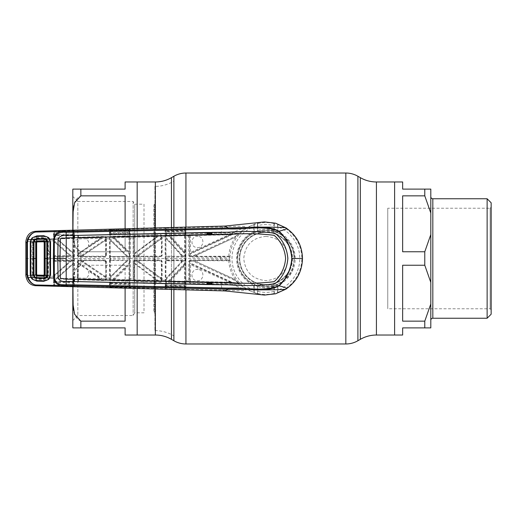 <?xml version="1.0" encoding="UTF-8"?>
<svg xmlns="http://www.w3.org/2000/svg" width="517" height="517" viewBox="0 0 517 517"><rect width="100%" height="100%" fill="white"/><g stroke="black" fill="none" stroke-linecap="round" stroke-linejoin="round"><path stroke-width="0.39" stroke-dasharray="2.58 1.94" d="M265.893 236.379C279.335 237.684 286.709 245.058 288.014 258.487C286.715 271.942 279.342 279.316 265.9 280.621C252.458 279.329 245.084 271.955 243.766 258.513C245.058 245.071 252.432 237.691 265.893 236.379M137.173 288.783L137.173 228.217L137.173 288.783M394.613 258.5L394.613 186.398L394.613 258.5M394.613 335.029L394.613 181.971L394.613 335.029M137.173 258.5L137.173 186.398L137.173 258.5M137.173 181.971L137.173 335.029L137.173 181.971M154.919 186.398L154.919 330.602L154.919 186.398A36.604 36.604 0 0 0 173.925 181.079L173.925 335.921L173.925 181.079M154.919 330.602A36.604 36.604 0 0 1 173.925 335.921M292.04 258.5A26.147 26.147 0 0 1 265.893 284.647A26.147 26.147 0 0 1 239.746 258.5A26.147 26.147 0 0 1 265.893 232.353A26.147 26.147 0 0 1 292.04 258.5A26.147 26.147 0 0 1 265.893 284.647A26.147 26.147 0 0 1 239.746 258.5A26.147 26.147 0 0 1 265.893 232.353A26.147 26.147 0 0 1 292.04 258.5A26.147 26.147 0 0 0 265.893 232.353A26.147 26.147 0 0 0 239.746 258.5A26.147 26.147 0 0 1 265.893 232.353A26.147 26.147 0 0 1 292.04 258.5M237.736 258.5A28.157 28.157 0 0 1 265.893 230.343A28.157 28.157 0 0 1 294.05 258.5C294.335 243.326 281.054 230.046 265.887 230.343C250.739 230.046 237.432 243.333 237.736 258.5A28.157 28.157 0 0 1 265.893 230.343A28.157 28.157 0 0 1 294.05 258.5A28.157 28.157 0 0 1 265.893 286.657A28.157 28.157 0 0 1 237.736 258.5C237.432 273.674 250.751 286.954 265.88 286.657C281.067 286.954 294.341 273.661 294.05 258.5A28.157 28.157 0 0 1 265.893 286.657A28.157 28.157 0 0 1 237.736 258.5M153.866 311.195L153.866 205.805L153.866 311.195L154.383 313.134L154.383 203.866L154.383 313.134M153.866 205.805L154.383 203.866M125.108 181.971L125.108 189.112L78.41 189.112M77.169 327.888L125.108 327.888L125.108 335.029M125.108 288.389L125.108 321.147L80.859 321.147C70.079 315.771 73.976 302.264 72.865 293.145C73.944 284.053 70.17 270.436 80.859 265.24L125.108 265.24L125.108 321.147L125.108 265.24L80.859 265.24L75.902 268.95L73.963 274.611L72.929 286.289M72.916 230.246L73.931 242.24L75.87 247.992L80.859 251.76L125.108 251.76L125.108 195.853L125.108 251.76L80.859 251.76C70.079 246.383 73.976 232.876 72.865 223.758C73.944 214.665 70.17 201.048 80.859 195.853L125.108 195.853L125.108 228.611M72.813 326.983L72.813 190.017M72.813 320.546L77.841 315.519L133.147 315.519L134.717 312.804L144.01 312.804L144.01 204.196L134.717 204.196L134.717 312.804L134.717 204.196L133.147 201.481L77.841 201.481L77.841 315.519L77.841 201.481L72.813 196.454L72.813 320.546L72.813 196.454M133.147 201.481L133.147 315.519L133.147 201.481M144.01 204.196L144.01 312.804M72.813 230.246L72.813 286.754M137.173 330.402L137.173 186.598L137.173 330.402M430.81 196.757L430.81 320.243L430.81 196.757M491.15 309.786L490.142 308.778L387.769 308.778L387.769 208.222L490.142 208.222L490.142 308.778L490.142 208.222L491.15 207.214L491.15 309.786L491.15 207.214M387.769 208.222L387.769 308.778M430.81 234.576L424.78 251.76L402.653 251.76L402.653 195.853L402.653 251.76L402.653 195.853L424.78 195.853L430.81 213.036L430.81 327.888M424.78 195.853L424.78 189.112L402.653 189.112L402.653 181.971M430.81 189.112L430.81 213.036M491.15 202.787L491.15 314.213M487.13 198.767L487.13 318.233M424.78 251.76L424.78 265.24L430.81 282.424M430.81 303.964L424.78 321.147L402.653 321.147L402.653 265.24L424.78 265.24M402.653 321.147L402.653 265.24L402.653 321.147M424.78 321.147L424.78 327.888L402.653 327.888L402.653 335.029M394.613 330.402L394.613 186.598L394.613 330.402M196.298 256.354L196.046 255.204L233.942 237.833L197.139 254.965L195.497 255.308L195.646 256.367L228.217 256.199L228.676 256.69A0.601 0.536 -88 0 0 228.133 257.272L229.354 256.238L228.818 255.644C229.302 249.717 231.073 244.237 234.143 239.19L239.145 233.057L228.747 234.259L190.359 235.028L207.175 234.291M211.647 234.188L225.018 234.001L239.145 233.057M239.746 232.747L241.452 231.248L232.256 232.818L211.647 233.329M264.465 221.922L259.534 222.452L246.208 227.635L241.452 231.248M277.959 231.803L277.564 232.062L274.023 230.446L273.991 232.275L273.939 230.33L273.971 223.518L274.327 223.234L277.564 224.171L277.959 226.827A33.889 33.889 0 0 1 277.959 290.173L277.564 292.829L274.327 293.766L273.939 291.42L273.971 284.731L274.023 286.554L277.564 284.938L277.959 285.197A29.295 29.295 0 0 0 277.959 231.803L277.959 226.827M274.023 230.446A29.21 29.21 0 0 0 257.757 230.446L254.215 232.062L253.821 231.803L253.86 224.675L254.215 224.171L257.453 223.234L257.847 225.58A33.889 33.889 0 0 1 273.939 225.58M60.347 278.282L60.289 277.875L60.347 278.282M60.347 238.718L60.289 239.125L60.347 238.718M50.02 242.208L49.373 239.261M264.465 295.078L259.534 294.548L246.208 289.365C243.565 289.016 238.912 287.29 232.256 284.182L241.452 285.752L239.746 284.253L232.553 283.342L211.647 282.812M257.964 294.541L259.534 294.548M165.078 285.953A0.601 0.446 178.9 0 0 165.757 285.507L165.757 231.493A0.601 0.446 1.1 0 0 165.078 231.047L165.311 289.177L184.737 289.85L185.829 289.43L222.937 290.031C234.233 290.341 246.396 291.795 246.208 289.365L241.452 285.752M211.647 283.671L232.256 284.182L232.553 283.342M224.863 283.859L225.115 282.088L190.456 281.403L190.359 281.972L229.8 282.999L230.078 281.849L190.489 263.696L230.569 281.972L230.298 283.032L239.145 283.943L234.143 277.81C231.073 272.763 229.302 267.276 228.818 261.356L229.361 260.788L228.133 259.728L189.991 259.922L190.101 260.523L228.676 260.31L228.217 260.801L190.101 260.523M189.991 259.922L188.789 261.143L188.744 281.849L189.933 283.129L207.181 283.568M185.248 228.171A0.601 0.601 167.2 0 1 185.829 227.57L184.737 227.15L184.666 228.734L166.636 229.238L166.642 228.087L185.164 227.81L185.248 288.829A0.601 0.601 12.8 0 0 185.829 289.43L185.829 227.57L222.937 226.969C234.233 226.659 246.396 225.205 246.208 227.635C243.565 227.984 238.912 229.71 232.256 232.818L232.553 233.658M188.75 281.028L185.416 280.718M189.933 283.129L190.359 281.972A0.601 0.601 46 0 1 189.771 281.364L189.616 263.063L190.327 263.037L190.327 261.227L193.19 261.221L193.08 260.633M207.175 282.709L190.049 282.276L189.455 281.675L188.744 281.849M225.018 290.942L222.937 290.031A11.064 2.217 90 0 1 221.14 283.833L221.25 282.967M198.127 269.499C190.986 268.226 189.5 280.111 196.725 280.634C203.84 281.92 205.372 270.029 198.127 269.499M190.456 281.403L190.553 264.626L228.869 282.172L225.115 282.088M165.692 257.065L166.396 257.072L166.319 256.477A0.601 0.601 -135.1 0 1 165.711 255.876L165.711 261.124A0.601 0.601 -44.9 0 1 166.319 260.523L184.795 260.523L184.924 259.928L185.422 259.935L185.086 235.726A0.601 0.601 -135.7 0 0 184.472 235.125L166.351 235.364L184.472 235.125M185.351 231.293L185.338 230.42A0.601 0.601 167.2 0 1 184.756 231.021L184.866 234.13L166.448 234.615L166.455 231.978L185.351 231.293L185.37 235.435L184.866 234.13M185.338 230.42L185.164 227.81M185.248 288.829L184.659 289.423L166.642 288.913L166.448 282.385L184.614 282.896L185.37 281.565L184.731 282.14L166.416 281.571L184.472 281.875A0.601 0.601 -44.3 0 0 185.086 281.274L185.422 259.935M185.164 289.19L185.086 281.274M184.614 234.104L185.37 235.435L185.086 235.726M166.558 235.364L166.448 234.615L165.737 235.946L166.351 235.364M166.416 235.429A0.601 0.601 134.2 0 0 165.828 236.03L166.022 255.566A0.601 0.601 44.9 0 0 166.629 256.167L184.795 256.477L166.629 256.167M166.642 228.087L166.713 227.661L165.311 227.823L165.078 231.047M184.737 227.15L166.713 227.661M185.17 228.559L184.666 228.734L184.756 231.021L166.403 231.538L166.636 229.238M165.091 230.576A0.601 0.472 1.2 0 1 165.77 231.041L165.757 231.816L166.455 231.978L166.403 231.538A0.601 0.601 -167.5 0 1 165.776 230.937L165.938 228.424L165.912 230.33A0.601 0.601 -167.6 0 0 166.539 230.931L184.621 230.42A0.601 0.601 167.2 0 0 185.196 229.819M165.867 228.747A0.601 0.601 12.5 0 0 165.24 228.146L110.961 229.503L109.598 229.677L109.384 232.592A0.601 0.465 -178.8 0 1 110.056 233.057L110.231 230.278A0.601 0.601 11.2 0 0 109.598 229.677M165.705 236.909L162.164 236.876L162.17 235.952L160.923 234.673L134.349 235.513L133.173 236.792L133.179 237.885L130.342 237.988L130.232 229.322A0.601 0.601 168.1 0 0 129.657 229.923L129.657 287.077A0.601 0.601 -168.1 0 0 130.232 287.678L130.342 237.988L129.825 238.111M129.114 228.889L129.063 230.472L110.224 230.925L110.231 230.278L110.909 229.936L129.58 229.548A0.601 0.601 168.1 0 1 130.155 228.947M129.657 287.077L129.58 287.452A0.601 0.601 -168.1 0 0 130.155 288.053L130.232 287.678L165.24 288.854A0.601 0.601 167.5 0 0 165.867 288.253L165.757 285.184L166.455 285.022L184.853 285.546L184.621 286.58L166.539 286.069A0.601 0.601 -12.4 0 0 165.912 286.67L165.867 288.253M109.384 232.592L109.598 287.323L129.114 288.111L129.056 287.685L110.909 287.064L110.903 285.907L129.063 286.528L129.056 287.685L129.58 287.452L129.78 279.884L129.134 280.46L110.638 279.859L110.031 279.277L110.632 280.602L129.256 281.196L129.25 283.749L110.728 283.083L110.812 279.865M129.114 288.111L130.155 288.053M110.961 287.497L110.153 286.353L110.056 283.943L110.224 286.075L110.903 285.907L110.696 283.523L129.172 284.188L129.063 286.528L129.586 286.702M129.612 285.429A0.601 0.601 11.9 0 0 129.037 284.828L110.825 284.195A0.601 0.601 -11.2 0 0 110.199 284.796M110.063 284.124A0.601 0.601 -11.3 0 1 110.696 283.523L110.728 283.083L110.043 283.238L110.043 233.762L110.031 237.723L110.638 237.141L110.632 236.398L110.031 237.723L110.127 241.4A0.601 0.601 -22.7 0 1 111.155 240.974L125.851 255.359L111.291 241.303L110.8 237.949L114.341 238.259L128.5 252.031L114.037 238.143A0.601 0.601 111.2 0 1 114.444 237.103L110.703 237.206L110.728 233.917L129.25 233.251L129.256 235.804L110.632 236.398M109.384 284.408A0.601 0.465 178.8 0 0 110.056 283.943M38.536 285.869C41.683 285.397 46.692 285.203 53.561 285.274A0.601 0.601 169.4 0 0 54.182 284.673L54.078 282.263L54.246 284.408L54.899 284.247L54.712 281.791L73.291 282.288L73.349 281.843L54.724 281.345L54.718 278.941L73.356 279.438L73.349 281.843L73.886 281.991L73.892 281.461L73.782 285.216A0.601 0.601 -169.2 0 0 74.364 285.817L109.526 286.954A0.601 0.601 168.8 0 0 110.153 286.353M129.767 283.911L129.25 283.749L129.172 284.188M110.632 280.602L110.703 279.794L128.914 280.233A0.601 0.601 -44.1 0 0 129.534 279.632L129.735 261.195A0.601 0.601 -134.9 0 0 129.134 260.587L110.612 260.523L129.134 260.587M129.25 280.453L129.534 279.632M128.914 280.233L129.03 281.209M114.742 279.781A0.601 0.601 -111.2 0 1 114.341 278.741L128.688 264.53L114.341 278.741M114.444 279.897A0.601 0.601 -111.2 0 1 114.037 278.857L110.8 279.051L110.793 277.274L127.13 261.175L129.218 261.175L129.218 263.114L112.977 279.122L112.88 279.865M129.218 263.114L128.688 264.53M125.851 261.641L111.155 276.026L125.392 261.835L127.13 261.175M110.793 277.274L111.155 276.026A0.601 0.601 22.7 0 1 110.127 275.6L110.043 283.238M110.877 260.788A0.601 0.601 135.1 0 0 110.27 261.389L110.263 275.264A0.601 0.601 22.7 0 0 111.291 275.697M109.598 287.323A0.601 0.601 168.8 0 0 110.231 286.722L110.224 286.075M133.212 261.143L133.173 280.208L134.349 281.487L160.923 282.327L162.17 281.048L162.125 261.137L160.923 259.928L134.42 259.928L133.212 261.143L134.019 261.247L134.233 264.917L134.142 279.755A0.601 0.601 46.1 0 0 134.73 280.363L161.033 281.474L134.452 280.634L134.808 279.8L155.96 280.46L155.869 281.022A0.601 0.601 109 0 0 156.25 279.936L135.002 264.051L156.25 279.936M165.705 280.091L161.53 280.182L161.259 261.479A0.601 0.601 -134.9 0 0 160.658 260.878L134.504 260.523L161.013 260.523L160.658 260.878M134.349 281.487L133.864 278.993L129.825 278.889M160.923 282.327L161.033 281.474M133.864 278.993L133.903 261.13L134.42 259.928M134.019 261.247L136.856 261.227L161.02 279.186L161.026 280.608L158.034 280.518L134.711 263.185L134.627 260.646A0.601 0.601 135.1 0 0 134.019 261.247M136.766 260.646L136.856 261.227L139.293 261.951L160.535 277.875L138.698 261.757A0.601 0.601 108.2 0 1 139.06 260.665M160.923 259.928L161.621 261.124L161.659 280.001M161.259 261.479L162.125 261.137M139.655 260.865A0.601 0.601 108.2 0 0 139.293 261.951M157.918 281.261L158.034 280.518L156.754 280.111A0.601 0.601 109 0 1 156.38 281.196M135.002 264.051L134.711 263.185M161.026 280.608L160.916 281.351M161.498 277.383A0.601 0.601 -27 0 1 160.535 277.875L161.02 279.186L161.53 279.316M160.367 277.539A0.601 0.601 -27 0 0 161.323 277.047M161.659 280.182L161.666 280.873L161.53 280.182M160.923 234.673L160.916 235.649L155.869 235.978L134.452 236.366L161.033 235.526M134.349 235.513L134.452 236.366L133.864 236.973L134.019 255.753L134.711 255.773L134.711 253.815L158.034 236.482L161.026 236.392L160.916 235.649M134.142 237.245A0.601 0.601 133.9 0 1 134.73 236.637L134.808 237.2L155.96 236.54L155.869 235.978A0.601 0.601 71 0 1 156.25 237.064L158.034 236.482L157.918 235.739M133.864 238.007L133.179 237.885L133.212 255.857L133.903 255.87L133.864 236.973M134.711 253.815L135.002 252.949L156.754 236.889A0.601 0.601 -109 0 0 156.38 235.804M135.002 252.949L156.25 237.064M161.026 236.392L161.02 237.814L136.856 255.773L134.711 255.773L134.627 256.354L160.658 256.122A0.601 0.601 -45.1 0 0 161.259 255.521L161.666 236.127L161.621 255.876L161.259 255.521M139.655 256.135A0.601 0.601 -108.2 0 1 139.293 255.049L160.535 239.125A0.601 0.601 27 0 1 161.498 239.617M139.06 256.335A0.601 0.601 -108.2 0 1 138.698 255.243L136.856 255.773L136.766 256.354M161.53 237.684L161.02 237.814L160.367 239.461A0.601 0.601 27 0 1 161.323 239.953M161.659 236.999L162.164 236.876L162.125 255.863L161.013 256.477L160.923 257.072L162.125 255.863M160.658 256.122L161.013 256.477L134.504 256.477L134.42 257.072L160.923 257.072M134.504 256.477L134.019 255.753A0.601 0.601 44.9 0 0 134.627 256.354L134.504 256.477M133.212 255.857L134.42 257.072M160.367 239.461L139.293 255.049M165.091 286.424A0.601 0.472 178.8 0 0 165.77 285.959L165.776 286.063A0.601 0.601 -12.5 0 1 166.403 285.462L184.756 285.979A0.601 0.601 12.8 0 1 185.338 286.58M166.351 281.636L165.737 281.054L166.338 282.385L166.558 281.636M166.636 287.762L184.666 288.266L184.737 289.85M185.196 287.181A0.601 0.601 12.8 0 0 184.621 286.58L184.666 288.266L185.17 288.441M166.713 289.339L166.642 288.913M184.866 282.87L184.853 285.546L185.351 285.707M184.614 282.896L184.472 281.875M165.821 279.064L166.519 278.934L167.062 277.17L181.648 261.621A0.601 0.601 -113.6 0 0 181.208 260.607L166.629 260.833A0.601 0.601 135.1 0 0 166.022 261.434L165.828 280.97A0.601 0.601 45.8 0 0 166.416 281.571M166.629 260.833L166.396 257.072L184.924 257.072L184.924 259.928L165.692 259.935M165.834 239.778A0.601 0.601 -21.2 0 1 166.881 239.371L166.532 236.179L168.594 236.114L184.834 253.841L184.834 255.825L182.792 255.825L182.682 256.413M165.821 237.936L166.519 238.066L182.792 255.825L181.118 255.146A0.601 0.601 113.6 0 1 180.679 256.161M165.834 277.222A0.601 0.601 21.2 0 0 166.881 277.629L181.648 261.621L184.834 261.175L184.834 263.159L184.033 265.337A0.601 0.601 21.4 0 1 185.073 265.744M185.332 263.185L184.834 263.159L168.594 280.886L166.532 280.821L166.519 278.934L182.792 261.175L182.682 260.587L181.208 260.607M181.118 261.854A0.601 0.601 -113.6 0 0 180.679 260.839M184.033 265.337L169.608 280.641L184.259 264.756A0.601 0.601 21.4 0 1 185.306 265.163M169.608 280.641L168.594 280.886M184.834 261.175L184.731 260.587L182.682 260.587M185.396 261.124A0.601 0.601 45.1 0 0 184.795 260.523L184.731 260.587M185.422 257.065L184.924 257.072L184.795 256.477A0.601 0.601 134.9 0 0 185.396 255.876M184.834 255.825L184.731 256.413M181.118 255.146L166.881 239.371L181.648 255.379A0.601 0.601 113.6 0 1 181.208 256.393M168.594 236.114L169.97 236.515L184.259 252.244L169.608 236.359M185.306 251.837A0.601 0.601 -21.4 0 1 184.259 252.244L184.834 253.841L185.332 253.815M184.033 251.663A0.601 0.601 -21.4 0 0 185.073 251.256M229.354 256.225L228.676 256.69L190.101 256.477L190.327 253.963L232.282 234.595L237.684 234.046L236.114 235.972L193.19 255.779L189.5 255.876L189.455 236.101L189.616 255.753M238.996 233.206L237.684 234.046M229.8 234.001L230.078 235.151L190.489 253.304L229.018 235.409L232.282 234.595L232.127 233.839M189.616 253.937L190.327 253.963L190.489 253.304M230.563 235.028L230.298 233.968M229.018 235.409A0.601 0.601 -103.4 0 0 228.747 234.259M189.5 255.876L188.789 255.857L189.991 257.078L228.133 257.272M189.455 236.198L188.75 236.075L188.789 255.857M195.497 255.308L193.19 255.779L193.08 256.367L195.646 256.367M236.114 235.972L233.942 237.833M197.391 256.115A0.601 0.601 -102.2 0 1 197.139 254.965M188.75 235.972L189.455 236.101L189.933 233.871L188.744 235.151L188.75 236.075L185.416 236.282M207.181 233.432L189.933 233.871M221.25 234.033L221.14 233.167A11.064 2.217 -90 0 1 222.937 226.969L225.018 226.058M190.456 235.597L228.869 234.828L190.553 252.374L190.359 235.028A0.601 0.601 134 0 0 189.771 235.636L188.744 235.151M225.115 234.912L224.863 233.141M198.076 236.359C190.954 235.138 189.513 247.003 196.777 247.507C203.872 248.742 205.352 236.857 198.076 236.359M190.101 256.477L189.991 257.078M229.361 256.212L229.29 258.5L185.454 258.5M229.354 260.775L228.676 260.31A0.601 0.536 -92 0 1 228.133 259.728M188.789 261.143L190.327 261.227L190.217 260.639M233.942 279.167L197.139 262.035L233.374 278.669L236.114 281.028L193.19 261.221L196.046 261.796L196.298 260.646M195.504 261.692L195.646 260.633M197.139 262.035A0.601 0.601 -77.8 0 1 197.391 260.885M189.455 280.802L189.5 261.124M189.616 261.247L189.616 263.063M236.114 281.028L237.684 282.954L232.282 282.405L190.327 263.037L190.489 263.696M237.684 282.954L238.996 283.794M232.127 283.161L232.282 282.405L230.569 281.972M228.747 282.741A0.601 0.601 -76.6 0 0 229.018 281.591M229.8 282.999L230.298 283.032M239.746 284.253L239.145 283.943M277.959 290.173L277.959 285.197M273.939 286.67A29.295 29.295 0 0 1 257.847 286.67L257.815 284.731A27.446 27.446 0 0 0 273.971 284.731M273.939 291.42A33.889 33.889 0 0 1 257.847 291.42L257.453 293.766L254.215 292.829L253.821 290.173L253.821 285.197L254.215 284.938L257.757 286.554L257.815 284.731M257.847 291.42L257.847 286.67M257.925 285.597L265.893 286.909L271.722 286.528A28.629 28.629 0 0 0 281.778 282.314L281.778 282.192A28.525 28.525 0 0 0 282.612 281.61L288.15 276.75A28.784 28.784 0 0 0 293.204 267.599L294.509 257.699A28.629 28.629 0 0 0 292.383 247.637L291.963 246.835C289.694 241.988 286.573 238.169 282.612 235.39A28.525 28.525 0 0 0 281.778 234.808L281.778 234.686A28.629 28.629 0 0 0 271.722 230.472L265.893 230.091L257.925 231.403L256.781 231.183A28.797 28.797 0 0 0 243.998 239.798L243.707 240.399A28.629 28.629 0 0 0 257.647 285.914L257.925 285.597M253.821 231.803A29.295 29.295 0 0 0 253.821 285.197M257.757 286.554A29.21 29.21 0 0 0 274.023 286.554M273.939 230.33A29.295 29.295 0 0 0 257.847 230.33L257.847 225.58M257.847 230.33L257.815 232.269L257.757 230.446M273.991 232.275L273.971 232.269A27.446 27.446 0 0 0 257.815 232.269M257.964 222.459L259.534 222.452M74.454 235.526L74.286 230.776L73.194 230.705L53.626 231.357L53.419 234.279A0.601 0.465 -178.8 0 1 54.078 234.737L54.253 231.952L54.078 234.737M73.782 231.784L73.905 235.539L73.711 232.114L54.899 232.753L54.905 231.635L73.162 231.138L73.782 231.784A0.601 0.601 169.2 0 1 74.364 231.183L109.526 230.046A0.601 0.601 11.2 0 1 110.153 230.647M38.536 231.131C41.683 231.603 46.692 231.797 53.561 231.726A0.601 0.601 10.6 0 1 54.182 232.327M73.711 232.114L73.705 231.377A0.601 0.601 169.2 0 1 74.286 230.776M73.194 230.705L73.291 234.712L54.712 235.209L54.899 232.753L54.246 232.592M54.22 233.897A0.601 0.601 -169.4 0 0 54.841 234.498L73.156 234.014A0.601 0.601 169.2 0 0 73.737 233.413M73.873 234.117A0.601 0.601 169.2 0 1 73.291 234.712L73.356 237.562L54.718 238.059L54.724 235.655L73.886 235.009M73.181 237.555L73.071 238.486L54.731 238.86L73.349 238.298L73.905 238.873L73.356 237.562M54.712 235.209L54.724 235.655L54.072 235.506L54.052 239.377L54.666 238.796M54.783 238.796L54.66 238.059L54.052 239.377L54.156 242.932A0.601 0.601 -24.2 0 1 55.157 242.479L69.724 255.333A0.601 0.601 110.7 0 1 69.33 256.393L54.64 256.477L69.33 256.393M58.654 238.776A0.601 0.601 109.9 0 0 58.272 239.836L72.684 252.361L73.311 253.937L73.317 255.825L71.152 255.825L54.796 241.284L54.802 239.597L57.116 239.539L73.311 253.937L73.853 253.899L73.828 252.225L73.117 251.902L73.13 239.061L73.692 239.093A0.601 0.601 -135.8 0 0 73.071 238.486M54.802 239.597L54.731 238.86A0.601 0.601 134.3 0 0 54.143 239.461M58.899 238.867A0.601 0.601 109.9 0 0 58.518 239.927M73.828 252.225A0.601 0.601 -24.3 0 1 72.826 252.677L58.272 239.836L57.116 239.539L57.051 238.802M54.156 242.932L54.259 243.158A0.601 0.601 -24.2 0 1 55.261 242.706L54.796 241.284L54.136 241.161M71.094 256.413L71.152 255.825L69.343 255.191L55.261 242.706M68.942 256.245L68.974 255.637L54.892 255.65L54.867 256.258M73.317 256.477L73.401 259.928L54.679 259.928L54.679 257.072L73.944 257.059L73.925 255.876A0.601 0.601 134.9 0 1 73.317 256.477M54.259 243.158L54.039 255.876A0.601 0.601 -135 0 0 54.64 256.477L54.679 257.072L54.02 257.059L54.039 261.124A0.601 0.601 -45 0 1 54.64 260.523L73.317 260.523A0.601 0.601 45.1 0 1 73.925 261.124L73.944 259.941L73.401 259.928L73.252 260.587L68.942 260.755L54.867 260.742L54.679 259.928L54.02 259.941M54.039 255.876L54.02 257.059M73.925 255.876L73.317 255.825L73.252 256.413A0.601 0.601 -45.1 0 0 73.853 255.805L73.853 253.899M54.938 231.196L54.253 231.952A0.601 0.601 10.7 0 0 53.626 231.357M110.224 230.925L110.199 232.204A0.601 0.601 -168.8 0 0 110.825 232.805L129.037 232.172L129.172 232.812L110.696 233.477L110.961 229.503M110.043 233.762L110.728 233.917L110.696 233.477A0.601 0.601 -168.7 0 1 110.063 232.876L110.056 233.057M129.172 232.812L129.25 233.251L129.767 233.089L129.586 230.298L129.063 230.472L129.037 232.172A0.601 0.601 168.1 0 0 129.612 231.571M129.134 256.413L129.205 260.523A0.601 0.601 45.1 0 1 129.806 261.124L129.806 255.876A0.601 0.601 134.9 0 1 129.205 256.477L110.612 256.477L129.134 256.413A0.601 0.601 -45.1 0 0 129.735 255.805L129.534 237.368A0.601 0.601 -135.9 0 0 128.914 236.767L114.444 237.103M129.586 230.298L129.657 229.923M109.985 257.065L109.985 258.5L110.67 258.5L110.612 256.477A0.601 0.601 -135.1 0 1 110.005 255.876L109.985 257.065L129.308 257.072M110.127 241.4L110.27 255.611A0.601 0.601 44.9 0 0 110.877 256.212M109.985 258.5L109.985 259.935L110.67 259.928L110.612 260.523A0.601 0.601 -44.9 0 0 110.005 261.124L110.27 261.389M129.308 259.928L110.67 259.928L110.67 258.5L129.308 258.5M110.812 237.135L128.914 236.767M129.25 236.547L129.78 237.116L129.03 235.791M114.742 237.219A0.601 0.601 111.2 0 0 114.341 238.259M112.88 237.135L112.977 237.878L129.218 253.886L129.218 255.825L127.13 255.825L110.793 239.726M128.688 252.47L129.218 253.886M127.13 255.825L125.851 255.359M110.263 241.736A0.601 0.601 -22.7 0 1 111.291 241.303M109.985 259.935L110.005 261.124M109.378 284.137A0.601 0.446 178.9 0 0 110.05 283.691M109.378 232.863A0.601 0.446 -178.9 0 1 110.05 233.309M105.946 238.977L105.914 255.876L105.313 256.477L78.623 256.477L78.022 255.876L77.989 239.991L77.317 239.875L77.35 255.857L78.558 257.072L105.235 257.072L106.437 255.863L106.476 238.667L105.946 238.796L109.992 238.88M106.476 238.667L106.476 237.736L105.229 236.456L78.494 237.284L77.317 238.563L77.317 239.875L74.487 239.972L74.474 237.568M74.474 279.432L74.487 239.972L73.944 240.088L73.931 279.419M78.558 257.072L78.746 256.354L104.996 256.167L105.235 257.072M77.989 239.991L78.306 252.277L78.138 255.753L77.35 255.857M104.996 256.167A0.601 0.601 -45 0 0 105.597 255.56L106.437 255.863M78.138 253.86L78.804 253.892L102.095 238.279L105.3 238.175L105.294 239.565L81.117 255.773L78.138 255.753A0.601 0.601 44.9 0 0 78.746 256.354L79.243 252.774L100.641 238.712L79.095 253.059A0.601 0.601 28.1 0 1 78.151 252.554M78.306 252.277A0.601 0.601 28.1 0 0 79.243 252.774M100.285 237.607A0.601 0.601 -107.7 0 1 100.641 238.712L102.095 238.279L102.004 237.536L78.578 238.143L102.004 237.536M105.3 238.175L105.203 237.439M99.859 237.742L99.93 238.311L88.329 246.014C89.441 242.99 88.659 240.56 85.984 238.738L78.875 238.951L78.817 238.376M85.984 238.738L99.93 238.311M83.463 256.335A0.601 0.601 -106.8 0 1 83.127 255.23L104.848 240.767L83.638 255.075L81.117 255.773L81.053 256.354M105.823 239.442L105.294 239.565L104.848 240.767A0.601 0.601 28.4 0 1 105.791 241.271L105.823 238.796M83.967 256.18A0.601 0.601 -106.8 0 1 83.638 255.075M104.718 241.012A0.601 0.601 28.4 0 1 105.655 241.517L105.791 241.271M105.597 255.56L105.655 241.517M106.476 237.736L105.953 237.917L105.319 237.316L105.229 236.456M78.494 237.568L77.983 238.751L77.317 238.563M77.317 239.798L78.235 239.914M73.931 237.581L73.944 240.088M53.419 234.279L53.626 285.642L74.286 286.224L74.454 281.474M109.992 278.12L106.476 278.14L106.437 261.137L105.235 259.928L78.558 259.928L77.35 261.143L77.317 277.125L73.944 276.912M105.235 259.928L104.996 260.833L78.623 260.523L105.313 260.523L105.914 261.124L105.823 278.204L105.597 261.44L106.437 261.137M78.558 259.928L78.138 261.247L81.117 261.227L83.638 261.925L104.848 276.233L83.127 261.77A0.601 0.601 106.8 0 1 83.463 260.665M78.138 263.14L78.804 263.108L79.095 263.941A0.601 0.601 -28.1 0 0 78.151 264.445L78.138 261.247A0.601 0.601 135.1 0 1 78.746 260.646L78.804 263.108L102.095 278.721L100.214 278.152L79.243 264.226L100.641 278.288A0.601 0.601 107.7 0 1 100.285 279.393L78.578 278.857L100.285 279.393M83.967 260.82A0.601 0.601 106.8 0 0 83.638 261.925M81.053 260.646L81.117 261.227L105.294 277.435L105.3 278.825L102.095 278.721L102.004 279.464M105.791 275.729A0.601 0.601 -28.4 0 1 104.848 276.233L105.294 277.435L105.823 277.558M78.151 264.445L78.306 264.723A0.601 0.601 -28.1 0 1 79.243 264.226M78.817 278.624L78.875 278.049L85.984 278.262C88.659 276.446 89.441 274.023 88.329 270.986L99.93 278.689L99.859 279.258M99.93 278.689L85.984 278.262M105.3 278.825L105.203 279.561M104.718 275.988A0.601 0.601 -28.4 0 0 105.655 275.483M78.306 264.723L78.229 278.017L77.989 277.009L77.317 277.125L77.317 278.437L78.494 279.716L105.229 280.544L105.319 279.684L105.953 279.083L106.476 279.264L106.476 278.333L105.946 278.204L105.953 279.083L105.823 278.204M105.041 261.447L105.597 261.44A0.601 0.601 -135 0 0 104.996 260.833L105.041 261.447M105.946 278.023L106.476 278.333M77.35 261.143L78.022 261.124L77.989 277.009M77.317 277.202L78.235 277.086M77.317 278.437L77.983 278.249L78.494 279.432M105.229 280.544L106.476 279.264M53.626 285.642A0.601 0.601 169.3 0 0 54.253 285.048L54.182 284.673M54.246 284.408L54.253 285.048L54.905 285.365L54.899 284.247L73.711 284.886L73.886 281.991M54.22 283.103A0.601 0.601 -10.6 0 1 54.841 282.502L73.156 282.986L73.162 285.862L54.905 285.365L54.938 285.804M53.419 282.721A0.601 0.465 178.8 0 0 54.078 282.263M73.782 285.216L73.194 286.295M73.711 284.886L73.705 285.623A0.601 0.601 -169.2 0 0 74.286 286.224M73.873 282.883A0.601 0.601 10.8 0 0 73.291 282.288L73.156 282.986A0.601 0.601 10.8 0 1 73.737 283.587M54.712 281.791L54.724 281.345L54.072 281.875L54.072 235.506M54.666 278.204L54.052 277.623L54.66 278.941L54.731 278.14L73.259 278.702L54.783 278.204M73.356 279.438L73.905 278.127L73.181 279.445M73.071 278.514A0.601 0.601 -44.2 0 0 73.692 277.907L73.925 261.124M58.899 278.133A0.601 0.601 -109.9 0 1 58.518 277.073L72.826 264.323L58.518 277.073M58.654 278.224A0.601 0.601 -109.9 0 1 58.272 277.164L54.802 277.403L54.796 275.716L71.152 261.175L73.317 261.175L73.311 263.063L57.116 277.461L57.051 278.198M54.039 261.124L54.143 277.539A0.601 0.601 45.7 0 0 54.731 278.14L54.802 277.403M73.853 263.101L73.311 263.063L72.826 264.323A0.601 0.601 24.3 0 1 73.828 264.775M73.685 265.092L73.117 265.098L73.13 277.939L73.905 278.127L73.899 279.419M73.317 261.175L73.853 261.195A0.601 0.601 -134.9 0 0 73.252 260.587L73.317 261.175M54.867 260.742L54.892 261.35L68.974 261.363L68.942 260.755M69.33 260.607A0.601 0.601 -110.7 0 1 69.724 261.667L55.157 274.521L69.343 261.809L71.152 261.175L71.094 260.587M54.136 275.839L54.796 275.716L55.157 274.521A0.601 0.601 24.2 0 1 54.156 274.068M54.259 273.842A0.601 0.601 24.2 0 0 55.261 274.294M54.02 276.252L48.307 276.156L48.527 265.273L49.328 265.273L50.091 264.025L50.007 258.694M50.563 252.936L49.483 252.38L49.328 251.727L50.563 252.936L50.576 258.5L50.563 264.064L49.328 265.273M50.563 264.064L50.091 264.025L50.007 253.059A0.601 0.601 -135 0 0 49.406 252.458L49.483 252.38M50.007 258.306L50.007 253.059M50.007 263.941A0.601 0.601 -45 0 1 49.406 264.542L49.483 264.62M53.406 282.314A0.601 0.439 178.9 0 0 54.072 281.875M53.406 234.686A0.601 0.439 -178.9 0 1 54.072 235.125M49.328 251.727L48.527 251.727L48.307 240.844L47.112 238.809L43.635 237.406L36.617 237.646L33.237 239.281L32.164 241.426L30.833 241.465M54.02 240.748L48.036 241.032L48.223 274.727L47.945 242.273L48.514 242.208M30.329 241.478L25.85 241.568M25.85 258.5L30.755 258.5M30.794 258.5L32.028 258.5L32.164 275.574L30.833 275.535M32.875 241.549L32.164 241.426L32.048 242.428L32.028 258.5L32.752 258.5L32.771 242.46L33.838 239.655L33.237 239.281M30.329 275.522L25.85 275.432M48.514 274.792L46.95 277.765L43.803 278.999L36.869 278.773L33.838 277.345L32.771 274.54L32.048 274.572M32.875 275.451L32.164 275.574L33.243 277.726L36.617 279.354L43.635 279.594L47.112 278.191L48.036 275.968M36.869 278.773L36.617 279.354M43.803 278.999L43.635 279.594M32.771 274.54L32.752 258.5M33.838 239.655L36.869 238.227L36.617 237.646M36.869 238.227L43.803 238.001L43.635 237.406M43.803 238.001L46.95 239.235L48.036 241.032M47.112 238.809L46.763 239.429L47.945 242.273M47.112 278.191L46.763 277.571L47.945 274.727M43.771 235.694L43.764 236.528L48.12 238.04L48.52 237.51M43.764 236.528L36.83 236.715L36.81 235.881M36.83 236.715L32.474 238.421L32.099 237.91M32.474 238.415L31.278 239.785M31.278 277.215L32.474 278.585L36.83 280.285L43.764 280.472L48.12 278.96L48.52 279.49M32.099 279.09L32.474 278.585M36.81 281.119L36.83 280.285M43.771 281.306L43.764 280.472M49.373 277.739L50.02 274.792M128.992 237.335L128.979 251.592L114.819 237.788L128.992 237.335M128.992 279.665L114.819 279.212L128.979 265.408L128.992 279.665M184.563 281.313L170.487 280.938L184.556 265.757L184.563 281.313M184.563 235.687L184.556 251.243L170.487 236.062L184.563 235.687M43.9 238.389L36.778 238.615L33.282 241.413L33.166 242.143C33.443 240.05 34.645 238.873 36.765 238.615L43.9 238.389M50.007 241.846L47.738 242.105L47.545 240.909L33.282 241.413M47.545 240.909L44.023 238.382C46.2 238.589 47.441 239.765 47.738 241.917M30.787 242.072L33.166 242.143M36.778 238.615L36.636 236.411M50.007 275.154L47.738 275.083L47.738 242.105L47.738 258.5L50.007 258.5M30.787 274.928L33.166 274.857C33.443 276.95 34.645 278.127 36.765 278.385L44.023 278.618L47.545 276.091L47.738 253.472M36.636 280.589L36.765 278.385L44.023 278.618C46.2 278.411 47.441 277.235 47.738 275.083M47.545 276.091L33.282 275.587L33.166 274.857M36.765 278.385L33.282 275.587M33.166 258.5L33.166 274.663L33.166 242.337L33.166 258.5L36.681 258.5M47.738 253.362L49.134 253.692L49.141 258.5L49.134 263.308L47.738 263.638M47.738 263.528L47.738 258.5L44.145 258.5M185.946 290.237L185.946 226.763M173.88 289.914L173.88 227.086M171.444 289.843L171.444 227.157M171.444 177.661L171.444 339.339M155.358 181.971L155.358 335.029M155.358 289.365L155.358 227.635M376.428 181.971L376.428 335.029M360.336 177.661L360.336 339.339M173.88 176.258L173.88 340.742M185.946 173.021L185.946 343.979M345.834 173.021L345.834 343.979M357.9 176.258L357.9 340.742M292.506 258.5A26.619 26.619 0 0 1 265.893 285.119A26.619 26.619 0 0 1 239.274 258.5A26.619 26.619 0 0 1 265.893 231.881A26.619 26.619 0 0 1 292.506 258.5A26.619 26.619 0 0 1 265.893 285.119A26.619 26.619 0 0 1 239.274 258.5A26.619 26.619 0 0 1 265.893 231.881A26.619 26.619 0 0 1 292.506 258.5M80.859 327.888L80.859 321.147M80.859 265.24L80.859 251.76L80.859 265.24M80.859 195.853L80.859 189.112M432.826 198.767L432.826 318.233M253.86 224.675A35.899 35.899 0 0 0 253.86 292.325M277.926 292.325A35.899 35.899 0 0 0 277.926 224.675M273.971 223.518A35.899 35.899 0 0 0 257.815 223.518M165.757 231.816L165.828 236.03M165.912 230.33L165.776 230.937M129.864 258.5L165.666 258.5M110.263 275.264L110.127 275.6M165.776 286.063L165.912 286.67M165.828 280.97L165.757 285.184M165.692 258.5L184.924 258.5M190.217 256.361L193.08 256.367M220.565 256.581L220.565 260.419M229.361 260.788L229.29 258.5M277.564 232.062L277.564 224.171M274.327 230.853L274.327 223.234M277.564 292.829L277.564 284.938M274.327 293.766L274.327 286.147M257.815 293.482A35.899 35.899 0 0 0 273.971 293.482M257.453 293.766L257.453 286.147M254.215 292.829L254.215 284.938M257.453 230.853L257.453 223.234M254.215 232.062L254.215 224.171M253.821 290.173A33.889 33.889 0 0 1 253.821 226.827M73.685 251.908L73.899 237.581M54.679 258.5L73.401 258.5M73.944 259.941L73.944 257.059M110.199 232.204L110.063 232.876M129.534 237.368L129.767 233.089M74.519 258.5L109.959 258.5M54.143 277.539L54.072 281.494M50.097 258.5L53.988 258.5M33.838 277.345L33.243 277.726M32.771 242.46L32.048 242.428"/><path stroke-width="0.78" d="M72.929 286.289L73.13 304.991L74.584 314.239L80.859 321.147L80.859 327.888L125.108 327.888L125.108 335.029L155.358 335.029A32.177 32.177 0 0 1 171.444 339.339L173.88 340.742A24.137 24.137 0 0 0 185.946 343.979L345.834 343.979A24.137 24.137 0 0 0 357.9 340.742L360.336 339.339L360.336 177.661L357.9 176.258A24.137 24.137 0 0 0 345.834 173.021L185.946 173.021A24.137 24.137 0 0 0 173.88 176.258L171.444 177.661A32.177 32.177 0 0 1 155.358 181.971L137.173 181.971L137.173 228.217L137.173 181.971L125.108 181.971L125.108 189.112L80.859 189.112L80.859 195.853L74.59 202.735L73.136 211.828L72.916 230.246M137.173 335.029L137.173 288.783L137.173 335.029M360.336 339.339A32.177 32.177 0 0 1 376.428 335.029L376.428 181.971A32.177 32.177 0 0 1 360.336 177.661M430.81 327.888L424.78 327.888L430.81 327.888L430.81 213.036L424.78 195.853L424.78 189.112L402.653 189.112L402.653 181.971L394.613 181.971L394.613 335.029L376.428 335.029M430.81 282.424L424.78 265.24L402.653 265.24L402.653 321.147L424.78 321.147L424.78 327.888L402.653 327.888L402.653 335.029L394.613 335.029L394.613 181.971L376.428 181.971M72.813 230.246L72.813 190.017A8.046 8.046 0 0 1 72.865 189.112L80.859 189.112M78.41 189.112L72.865 189.112M72.813 286.754L72.813 326.983A8.046 8.046 0 0 0 72.865 327.888L77.169 327.888M125.108 228.611L125.108 195.853L80.859 195.853M80.859 321.147L125.108 321.147L125.108 288.389M80.859 327.888L72.865 327.888M424.78 265.24L424.78 251.76L430.81 234.576M424.78 195.853L402.653 195.853L402.653 251.76L424.78 251.76M430.81 320.243A2.01 2.01 0 0 1 432.826 318.233L432.826 198.767A2.01 2.01 0 0 1 430.81 196.757M487.13 198.767L491.15 202.787L491.15 314.213L487.13 318.233L487.13 198.767L432.826 198.767M487.13 318.233L432.826 318.233M430.81 213.036L430.81 189.112L424.78 189.112L430.81 189.112M424.78 321.147L430.81 303.964M278.947 231.422C264.704 224.863 246.073 229.671 228.436 228.915L66.221 232.34C59.772 231.506 55.81 233.729 54.324 239.003L54.324 277.997C55.81 283.271 59.772 285.494 66.221 284.66L228.436 288.085C246.092 287.329 264.723 292.137 278.947 285.578C286.67 278.404 290.948 269.376 291.769 258.5C290.948 247.624 286.67 238.595 278.947 231.422L279.09 231.183C286.838 238.447 291.116 247.553 291.924 258.5L302.497 258.5C302.128 245.478 296.59 235.254 285.869 227.829L275.626 223.215L264.465 221.922L225.018 226.058L228.255 227.919L35.828 232.023L35.111 231.325L38.536 231.131L225.018 226.058M279.09 231.183C285.274 229.677 287.53 228.559 285.869 227.829C287.297 227.648 270.197 226.646 247.165 227.422L228.32 228.003C245.976 228.831 264.749 223.712 279.09 231.183M228.391 282.56L228.391 282.541C244.412 283.749 259.573 283.465 273.881 281.694L274.85 281.041C281.28 274.973 284.867 267.463 285.604 258.5C284.873 267.496 281.287 275.012 274.87 281.054L273.887 281.713C259.605 283.484 244.444 283.768 228.391 282.56L211.938 282.424L211.931 284.641L228.411 284.789C244.845 286.069 260.284 285.733 274.727 283.788L276.479 282.599C283.322 276.123 287.109 268.09 287.859 258.5C287.109 248.91 283.322 240.877 276.479 234.401L274.727 233.212C260.284 231.267 244.845 230.931 228.411 232.211L66.241 235.629L66.144 231.422L228.32 228.003L228.436 228.915M228.391 234.44L228.391 234.459C244.412 233.251 259.573 233.535 273.881 235.306L274.85 235.959C281.28 242.027 284.867 249.537 285.604 258.5C284.873 249.504 281.287 241.988 274.87 235.946L273.887 235.287C259.605 233.516 244.444 233.232 228.391 234.44L211.938 234.576L211.931 232.359L228.411 232.23C244.903 230.95 260.342 231.286 274.721 233.232L276.466 234.414C283.284 240.844 287.071 248.871 287.833 258.5C287.071 268.129 283.284 276.156 276.466 282.586L274.721 283.768C260.342 285.714 244.903 286.05 228.411 284.77M211.938 282.424L211.647 284.537L207.181 284.563L207.175 282.353L66.195 279.135L66.182 281.364C62.182 281.939 59.474 280.796 58.059 277.939C59.513 280.783 62.214 281.92 66.182 281.351L66.182 281.364M211.647 282.521L207.175 282.353M228.411 284.789L66.312 281.371M66.318 281.351L207.181 284.563M78.164 281.655L78.17 279.445M73.472 279.322L73.479 281.532M228.391 234.459L66.254 237.878L66.195 279.135L60.347 278.282L60.011 258.5L57.794 258.5L58.078 277.939L57.775 258.5L53.354 258.5L53.652 238.957C54.97 233.057 59.138 230.55 66.144 231.422M66.195 279.115L60.347 278.282L60.03 258.5L60.34 238.744L66.254 237.878M211.931 232.359L211.647 234.479L66.195 237.885M57.794 258.5L58.078 239.061C59.513 236.217 62.214 235.08 66.182 235.649L66.195 237.865L60.34 238.744M60.011 258.5L60.315 238.848M66.241 235.629L78.164 235.345L78.17 237.555M73.472 237.678L73.479 235.468M66.182 235.636C62.182 235.061 59.474 236.204 58.059 239.061L57.775 258.5M228.391 282.541L66.37 279.122M78.164 235.345L207.181 232.437L207.175 234.647M211.647 232.463L207.181 232.437M49.373 239.261L54.324 239.003M302.497 258.5C302.128 271.522 296.59 281.746 285.869 289.171C287.297 289.352 270.197 290.354 247.165 289.578L35.828 284.977C32.274 284.479 29.475 282.004 27.44 277.539L26.826 273.971L26.826 243.029L27.44 239.461C29.475 234.996 32.274 232.521 35.828 232.023C32.513 232.553 29.908 235.093 28.021 239.63L30.923 239.591L32.099 237.91L36.81 235.881L43.771 235.694L48.52 237.51L49.722 239.061L50.576 242.176L50.576 274.824L49.722 277.939L53.652 278.043L53.354 258.5M50.576 274.824L50.02 274.792L50.02 242.208L50.576 242.176M278.947 285.578L279.09 285.817C264.762 293.281 245.982 288.169 228.32 288.997L66.144 285.578C59.138 286.45 54.97 283.943 53.652 278.043L54.324 277.997M66.241 281.371L66.144 285.578M291.769 258.5L291.924 258.5C291.116 269.447 286.838 278.553 279.09 285.817C285.274 287.323 287.53 288.441 285.869 289.171L275.626 293.785L264.465 295.078L225.018 290.942L228.255 289.081L228.436 288.085M207.181 283.568L211.647 283.671M211.647 282.812L207.175 282.709M207.175 234.291L211.647 234.188M211.647 233.329L207.181 233.432M74.474 237.568L74.454 235.526M73.899 237.581L73.892 235.539L73.931 237.581M74.454 281.474L74.474 279.432M73.931 279.419L73.905 281.461L73.899 279.419M35.111 231.325C29.824 232.004 26.735 235.416 25.85 241.568L25.85 275.432C26.735 281.584 29.824 284.996 35.111 285.675L225.018 290.942M50.007 258.694L50.007 258.306M30.833 241.465L30.329 241.478M30.257 258.5L30.755 258.5L30.749 274.572L30.251 274.611L30.251 242.408L30.749 242.428L30.794 258.5L30.787 242.072L31.369 239.578L34.768 239.487L36.52 238.802L44.216 238.563L45.929 239.158L49.277 239.067C48.042 237.135 46.252 236.166 43.9 236.179L36.636 236.411C34.277 236.508 32.519 237.562 31.369 239.578M30.833 275.535L30.329 275.522M27.44 239.461L28.021 239.63L27.446 242.996L27.446 274.004L28.021 277.37C29.908 281.907 32.513 284.447 35.828 284.977L35.111 285.675M25.85 275.238L26.826 273.971L27.446 274.004M49.373 277.739L49.722 277.939L48.52 279.49L43.771 281.306L36.81 281.119L32.099 279.09L30.923 277.409L27.44 277.539M25.85 241.762L26.826 243.029L27.446 242.996M48.126 238.04L48.52 237.51M32.474 238.415L32.099 237.91M31.278 239.785L30.923 239.591L30.251 242.408M31.278 277.215L30.923 277.409L30.251 274.611M32.099 279.09L32.474 278.585M48.52 279.49L48.126 278.96M44.216 238.563L44.119 240.741L36.713 240.98L36.196 242.053L36.642 242.492L36.642 274.508L37.23 275.102L36.713 276.02L35.712 274.986L33.986 275.115L35.072 277.067L36.545 277.584L44.191 277.816L45.606 277.364L46.789 275.348L46.789 241.652L45.606 239.636L44.191 239.184L36.545 239.416L36.713 240.98L35.712 242.014L36.196 242.053L36.196 274.947L35.718 274.986L35.718 242.014L33.98 241.885L33.98 275.115L33.482 275.167L33.482 241.833L34.768 239.487L35.072 239.933L33.986 241.885L33.482 241.833M45.606 239.636L45.929 239.158L47.344 241.594L47.344 275.406L45.929 277.842L49.277 277.933L50.007 275.154L50.007 241.846L49.277 239.067M45.606 277.364L45.929 277.842L44.216 278.437L36.52 278.198L34.768 277.513L33.482 275.167M49.277 277.933C48.042 279.865 46.252 280.834 43.9 280.821L36.636 280.589C34.277 280.492 32.519 279.438 31.369 277.422L34.768 277.513L35.072 277.067M36.52 278.198L36.713 276.02L44.119 276.259L43.564 275.238L37.23 275.102M44.216 278.437L44.119 276.259L45.192 275.225L47.344 275.406M47.344 241.594L45.186 241.775L45.192 275.225M35.072 239.933L36.545 239.416L36.52 238.802M30.794 258.5L30.787 274.928L31.369 277.422M45.186 241.775L44.184 242.37L44.184 274.63L43.564 275.238M44.087 275.774L36.765 275.542L36.196 274.934L36.642 274.508M33.469 258.5L36.681 258.5M45.192 241.775L44.119 240.741L44.094 241.226L36.739 241.465M36.843 240.974L37.23 241.898L43.564 241.762L44.094 241.226M44.113 275.884L44.708 275.18L44.708 241.82L44.081 241.226M44.184 274.63L45.186 275.225M37.23 241.898L36.642 242.492M44.184 242.37L43.564 241.762M357.9 340.742L357.9 176.258M345.834 343.979L345.834 173.021M185.946 343.979L185.946 290.237M185.946 226.763L185.946 173.021M173.88 340.742L173.88 289.914M173.88 227.086L173.88 176.258M171.444 339.339L171.444 289.843M171.444 227.157L171.444 177.661M155.358 335.029L155.358 289.365M155.358 227.635L155.358 181.971M66.318 258.5L60.03 258.5M27.491 258.5L26.871 258.5M50.576 258.5L50.026 258.5M47.357 258.5L44.708 258.5"/></g></svg>
